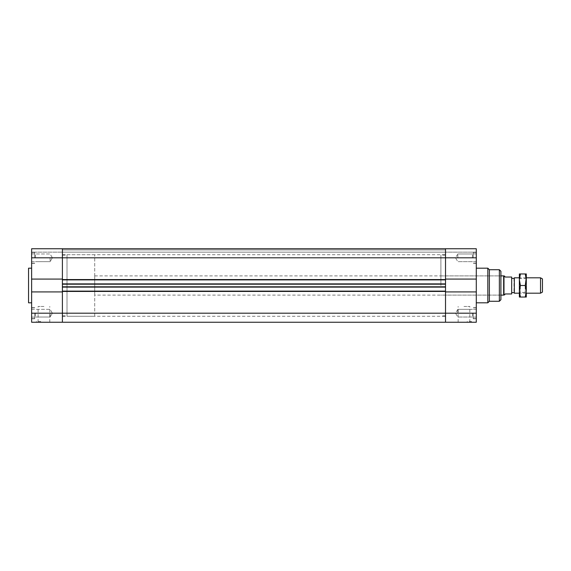 <?xml version="1.0" encoding="UTF-8"?>
<svg xmlns="http://www.w3.org/2000/svg" width="571" height="571" viewBox="0 0 571 571"><rect width="100%" height="100%" fill="white"/><g stroke="black" fill="none" stroke-linecap="round" stroke-linejoin="round"><path stroke-width="0.43" stroke-dasharray="2.85 2.14" d="M440.898 285.5L440.898 255.116L440.898 285.5M445.516 285.5L445.516 316.27L445.516 285.5M476.293 291.924L476.293 279.076L445.516 279.076L445.516 257.806L476.293 257.806L476.293 263.188L476.293 252.225L476.293 263.381L476.293 248.763L476.293 252.132L445.516 252.132L445.516 248.763L476.293 248.763L476.293 252.132L445.516 252.132L445.516 248.763L476.293 248.763L445.516 248.763L445.516 257.806L445.516 248.763L445.516 249.941L445.516 248.763L62.403 248.763L445.516 248.763L445.516 252.132L445.516 248.763L62.403 248.763L62.403 249.941L445.516 249.941L445.516 252.132L445.516 249.941L62.403 249.941L62.403 252.132L445.516 252.132L62.403 252.132L445.516 252.132L62.403 252.132L62.403 249.941L445.516 249.941L62.403 249.941L62.403 248.763L445.516 248.763L62.403 248.763L62.403 249.941L445.516 249.941L62.403 249.941L62.403 252.132L62.403 249.941L445.516 249.941L62.403 249.941L62.403 248.763L62.403 252.132L62.403 248.763L31.626 248.763L62.403 248.763L62.403 257.806L62.403 248.763L31.626 248.763L31.626 252.132L62.403 252.132L31.626 252.132L31.626 263.381L31.626 252.225L31.626 263.381L31.626 252.225L31.626 263.188L31.626 252.418L31.626 263.188L31.626 257.806L62.403 257.806L62.403 279.076L31.626 279.076L62.403 279.076L62.403 291.924L62.403 291.117L445.516 291.117L445.516 291.924L476.293 291.924L445.516 291.924L445.516 279.076L445.516 313.194L445.516 291.924L476.293 291.924L476.293 322.237L445.516 322.237L445.516 313.194L445.516 322.237L62.403 322.237L62.403 291.117L445.516 291.117L445.516 291.653L445.516 291.117L62.403 291.117L62.403 291.653L445.516 291.653L62.403 291.653L62.403 286.578L445.516 286.578L445.516 287.113L445.516 286.578L62.403 286.578L62.403 287.113L445.516 287.113L62.403 287.113L62.403 283.887L62.403 284.422L445.516 284.422L445.516 287.113L62.403 287.113L62.403 286.578L445.516 286.578L62.403 286.578L62.403 287.113L62.403 283.887L445.516 283.887L445.516 284.422L62.403 284.422L62.403 279.347L445.516 279.347L445.516 279.883L445.516 279.347L62.403 279.347L62.403 279.883L445.516 279.883L62.403 279.883L62.403 257.806L445.516 257.806L445.516 279.883L62.403 279.883L62.403 279.347L445.516 279.347L62.403 279.347L62.403 279.883L62.403 279.076L31.626 279.076L31.626 291.924L62.403 291.924L62.403 322.237L31.626 322.237L31.626 291.924L62.403 291.924L31.626 291.924M476.293 279.076L445.516 279.076L476.293 279.076L476.293 257.806M476.293 285.5L476.293 302.808L476.293 285.5M476.293 313.194L476.293 318.775L476.293 307.619L476.293 318.775L476.293 307.812L476.293 318.582L476.293 307.812L476.293 313.194L31.626 313.194L31.626 318.775L31.626 313.194M469.362 322.237L471.482 322.237L469.362 322.237M469.362 321.466L471.482 321.466L469.362 321.466M463.98 322.237L469.826 322.237L463.98 322.237M463.98 306.463L469.826 306.463L463.98 306.463M457.828 257.806L457.828 253.959L457.828 257.806M472.445 257.806L472.445 253.881L472.445 257.806M457.828 313.194L457.828 309.346L457.828 313.194M472.445 313.194L472.445 317.119L472.445 313.194M473.209 257.806L473.209 252.225L473.209 257.806M473.209 313.194L473.209 318.775L473.209 313.194M440.898 275.886L500.91 275.886L500.91 295.114L94.707 295.114L94.707 275.886L94.707 295.114M487.827 268.192L487.827 302.808M489.368 269.726L489.368 301.274M94.707 275.886L500.91 275.886L500.91 295.114L440.898 295.114M62.403 285.5L62.403 254.73L62.403 285.5M62.403 291.117L62.403 291.653L445.516 291.653L62.403 291.653L62.403 291.117M62.403 283.887L445.516 283.887L62.403 283.887L62.403 284.422L445.516 284.422L62.403 284.422L62.403 283.887M67.014 285.5L67.014 255.116L67.014 285.5M31.626 279.076L31.626 257.806M31.626 285.5L31.626 268.192L31.626 285.5M38.55 322.237L40.669 322.237L38.55 322.237M38.55 321.466L40.669 321.466L38.55 321.466M43.938 322.237L38.093 322.237L43.938 322.237M43.938 306.463L38.093 306.463L43.938 306.463M50.091 257.806L50.091 261.654L50.091 257.806M35.473 257.806L35.473 253.881L35.473 257.806M50.091 313.194L50.091 317.041L50.091 313.194M35.473 313.194L35.473 317.119L35.473 313.194M34.703 257.806L34.703 252.225L34.703 257.806M34.703 313.194L34.703 318.775L34.703 313.194M28.55 268.192L28.55 302.808M542.45 278.919L542.45 292.081M540.53 293.194L540.53 277.806M526.298 293.194L519.367 293.194M514.321 293.194L514.321 277.806M513.986 278.384L513.986 292.616M504.586 276.079L505.135 277.035L511.68 277.035L511.68 293.965L505.135 293.965L504.586 294.921M503.986 276.079L503.986 294.921M511.68 292.616L511.68 278.384L511.68 292.616M503.651 275.886L503.651 295.114M94.707 316.27L94.707 254.73L94.707 316.27L67.014 316.27L67.014 254.73L67.014 316.27M520.331 285.5L520.331 292.423L520.331 285.5M519.367 285.5L519.367 277.613L519.367 285.5M525.192 285.5L525.192 292.423L525.192 285.5M519.367 273.959L519.367 297.041L520.402 297.041L519.367 291.267L520.402 285.5L519.367 279.733L520.402 273.959L519.367 273.959M519.367 277.613L520.331 278.577L525.192 278.577L526.298 277.613L526.298 293.387L525.192 292.423L520.331 292.423L519.367 293.387M526.298 291.267L525.263 297.041L526.298 297.041L526.298 279.733L525.263 285.5L526.298 291.267L526.298 273.959L525.263 273.959L526.298 279.733M520.402 273.959L525.263 273.959M520.402 285.5L525.263 285.5M520.402 297.041L525.263 297.041M499.368 269.726L499.368 301.274M445.516 255.116L440.898 255.116M445.516 315.884L440.898 315.884M471.482 322.237L471.482 321.466M467.249 322.237L467.249 321.466M469.826 322.237L469.826 306.463M458.135 322.237L458.135 306.463M457.828 253.959L455.515 257.806L457.828 261.654L455.515 257.806L457.828 253.959L472.445 253.959L457.828 253.959M476.293 253.881L472.445 253.881L476.293 253.881M476.293 261.725L472.445 261.725L476.293 261.725M472.445 261.654L457.828 261.654L472.445 261.654M457.828 309.346L455.515 313.194L457.828 317.041L455.515 313.194L457.828 309.346L472.445 309.346L457.828 309.346M476.293 309.275L472.445 309.275L476.293 309.275M476.293 317.119L472.445 317.119L476.293 317.119M472.445 317.041L457.828 317.041L472.445 317.041M476.293 252.418L473.209 252.418L476.293 252.418M476.293 263.188L473.209 263.188L476.293 263.188M476.293 252.225L473.209 252.225L476.293 252.225M476.293 263.381L473.209 263.381L476.293 263.381M476.293 307.812L473.209 307.812L476.293 307.812M476.293 318.582L473.209 318.582L476.293 318.582M476.293 307.619L473.209 307.619L476.293 307.619M476.293 318.775L473.209 318.775L476.293 318.775M62.403 254.73L445.516 254.73M62.403 316.27L445.516 316.27M62.403 315.884L67.014 315.884M62.403 255.116L67.014 255.116M40.669 322.237L40.669 321.466M36.437 322.237L36.437 321.466M49.784 322.237L49.784 306.463M38.093 322.237L38.093 306.463M52.404 257.806L50.091 253.959L35.473 253.959L50.091 253.959L52.404 257.806L50.091 261.654L35.473 261.654L50.091 261.654L52.404 257.806M31.626 261.725L35.473 261.725L31.626 261.725M31.626 253.881L35.473 253.881L31.626 253.881M52.404 313.194L50.091 309.346L35.473 309.346L50.091 309.346L52.404 313.194L50.091 317.041L35.473 317.041L50.091 317.041L52.404 313.194M31.626 317.119L35.473 317.119L31.626 317.119M31.626 309.275L35.473 309.275L31.626 309.275M34.703 263.188L31.626 263.188L34.703 263.188M34.703 252.418L31.626 252.418L34.703 252.418M34.703 263.381L31.626 263.381L34.703 263.381M34.703 252.225L31.626 252.225L34.703 252.225M34.703 318.582L31.626 318.582L34.703 318.582M34.703 307.812L31.626 307.812L34.703 307.812M34.703 318.775L31.626 318.775L34.703 318.775M34.703 307.619L31.626 307.619L34.703 307.619M526.298 277.806L519.367 277.806M94.707 254.73L67.014 254.73"/><path stroke-width="0.86" d="M31.626 291.924L31.626 322.237L62.403 322.237L62.403 313.194L62.403 322.237L445.516 322.237L445.516 291.117L62.403 291.117L62.403 287.113L445.516 287.113L445.516 291.117L445.516 283.887L62.403 283.887L62.403 279.883L62.403 313.194L62.403 291.924L31.626 291.924L31.626 279.076L62.403 279.076L62.403 248.763L62.403 279.883L445.516 279.883L445.516 283.887L445.516 257.806L445.516 279.076L476.293 279.076L476.293 291.924L445.516 291.924L445.516 322.237L476.293 322.237L476.293 291.924M476.293 279.076L476.293 248.763L445.516 248.763L445.516 257.806L445.516 248.763L31.626 248.763L31.626 279.076M500.91 295.114L500.91 271.268L500.91 299.732L500.91 295.114L503.651 295.114L503.651 275.886L500.91 275.886M500.91 271.268L499.368 269.726L499.368 301.274L489.368 301.274L487.827 302.808L487.827 268.192L476.293 268.192M489.368 301.274L489.368 269.726L487.827 268.192M31.626 302.808L28.55 302.808L28.55 268.192L31.626 268.192M540.53 293.194L542.45 292.081L542.45 278.919L540.53 277.806L540.53 293.194L526.298 293.194M519.367 277.806L514.321 277.806L514.321 293.194L519.367 293.194M514.321 277.806L514.321 293.194M503.986 276.079L503.986 294.921L504.586 294.921L505.135 293.965L511.68 293.965L511.68 277.035L505.135 277.035L504.586 276.079L503.651 275.886M513.986 292.616L511.68 292.616M519.367 279.733L519.367 273.959L520.402 273.959L519.367 279.733L520.402 285.5L519.367 291.267L519.367 279.733M519.367 297.041L519.367 291.267L520.402 297.041L519.367 297.041M526.298 293.387L526.298 297.041L525.263 297.041L526.298 291.267L525.263 285.5L526.298 277.613M526.298 279.733L525.263 273.959L526.298 273.959L526.298 291.267M520.402 285.5L525.263 285.5M520.402 297.041L525.263 297.041M520.402 273.959L525.263 273.959M31.626 257.806L476.293 257.806M31.626 313.194L476.293 313.194M487.827 302.808L476.293 302.808M499.368 301.274L500.91 299.732M499.368 269.726L489.368 269.726M540.53 277.806L526.298 277.806M513.986 278.384L511.68 278.384"/></g></svg>
